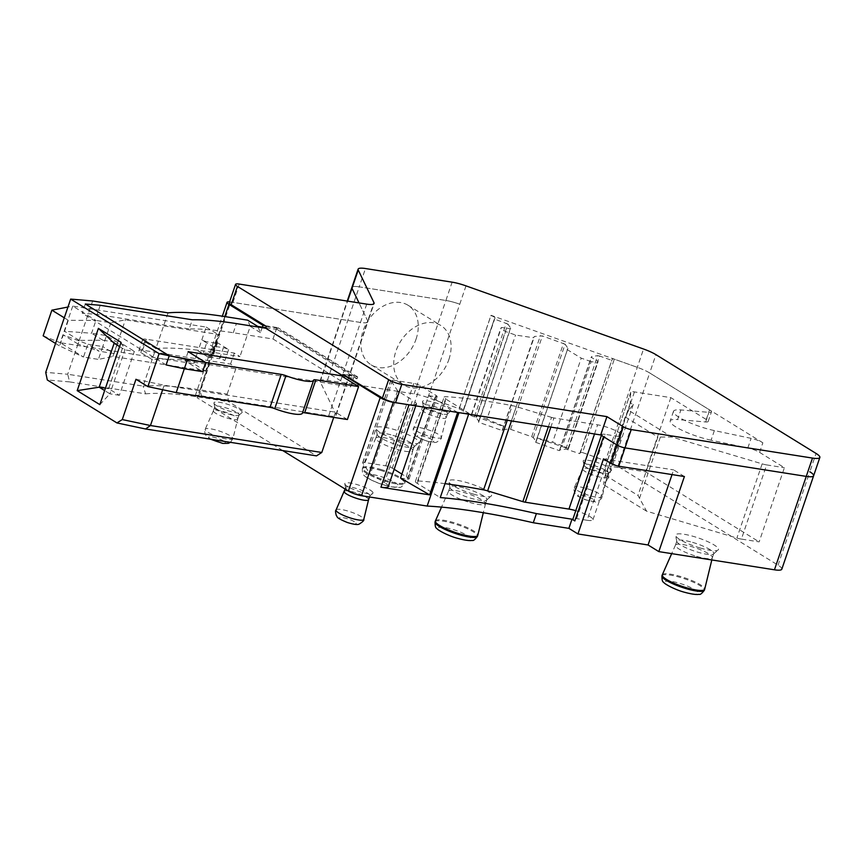 <?xml version="1.0" encoding="UTF-8"?>
<svg xmlns="http://www.w3.org/2000/svg" width="863" height="863" viewBox="0 0 863 863"><rect width="100%" height="100%" fill="white"/><g stroke="black" fill="none" stroke-linecap="round" stroke-linejoin="round"><path stroke-width="0.65" stroke-dasharray="4.32 3.24" d="M265.168 325.675L277.854 327.67L277.228 329.504L357.099 378.771L342.19 376.43M265.847 327.713L277.228 329.504M262.309 327.153L260.443 332.643L257.832 326.451M357.099 378.771L357.724 376.937L345.049 374.941M357.724 376.937L277.854 327.67M282.751 450.572L197.152 397.767L224.79 316.57M347.39 419.526L335.491 412.19L333.722 417.379M168.037 312.848L155.879 348.555L144.553 341.565A9.871 1.963 -161.2 0 1 142.665 339.558A9.871 1.963 -161.2 0 1 146.343 339.245L234.294 353.086L239.957 356.581L212.913 352.32A217.174 43.279 18.8 0 0 155.879 348.555L143.096 386.106L67.702 374.24L69.623 381.899L145.61 393.852L143.096 386.106A217.174 43.279 -161.2 0 1 200.13 389.871L227.174 394.121L228.706 401.716L316.505 455.88M227.174 394.121L236.214 367.562L209.17 363.312A217.174 43.279 -161.2 0 0 152.136 359.547L140.809 352.557A9.871 1.963 -161.2 0 1 138.921 350.551A9.871 1.963 -161.2 0 1 142.6 350.238L230.55 364.078L236.214 367.562M234.294 353.086L230.55 364.078M260.443 332.643L250.248 326.354L239.957 356.581M102.924 340.227L91.586 333.237L106.505 335.588L102.773 346.57L114.099 353.56L117.843 342.579L102.924 340.227L79.299 340.367L78.048 344.035L99.18 351.219L87.853 344.229L102.773 346.57L98.404 359.396L112.913 356.473L205.599 371.058L213.711 347.239A3.948 0.787 -161.2 0 1 212.956 346.441A3.948 0.787 -161.2 0 1 214.423 346.311L223.377 347.724L219.634 358.717A3.948 0.787 -161.2 0 1 224.887 360.583L212.988 353.237A3.948 0.787 -161.2 0 1 213.744 354.046A3.948 0.787 -161.2 0 1 212.276 354.164L203.323 352.762A3.948 0.787 -161.2 0 1 198.069 350.896L206.181 327.088L72.729 306.085L95.955 320.421L68.306 320.292L64.563 331.284L91.586 333.237L95.955 320.421L110.874 322.762L125.383 319.839L218.069 334.423L213.711 347.239L201.813 339.903A3.948 0.787 -161.2 0 0 207.066 341.77L203.323 352.762M223.377 347.724A3.948 0.787 -161.2 0 1 228.63 349.591L216.732 342.255A3.948 0.787 -161.2 0 1 217.487 343.053A3.948 0.787 -161.2 0 1 216.009 343.183L207.066 341.77M250.248 326.354L247.638 320.162M92.643 300.982L67.702 374.24L45.717 372.352M114.099 353.56L99.18 351.219M302.492 412.924A5.922 1.176 18.8 0 0 302.449 412.989A5.922 1.176 18.8 0 0 302.438 413.032L313.668 380.065M135.987 379.267L164.175 385.232L335.491 412.19M459.235 408.717L459.105 408.922A4.941 0.982 18.8 0 1 463.226 411.36A4.941 0.982 18.8 0 0 463.226 411.36L462.546 412.428L476.106 417.487L478.911 421.522L478.469 422.201L502.18 430.54L502.622 429.86L508.663 428.933L510.583 429.321L531.694 436.743L533.312 437.606L536.106 441.64L535.664 442.32L559.386 450.659L559.828 449.979L565.858 449.051L579.731 453.647L580.4 452.622A4.941 0.982 18.8 0 1 582.536 452.568L614.327 359.159L637.315 367.336L491.036 315.308L459.235 408.717L427.962 397.595A19.741 3.937 18.8 0 0 414.089 393.884L327.444 380.249A19.741 3.937 18.8 0 0 320.076 380.885A19.741 3.937 18.8 0 0 320.184 381.716L335.944 414.391A19.741 3.937 18.8 0 1 336.041 415.232A19.741 3.937 18.8 0 1 328.684 415.858L198.943 395.437A9.871 1.963 18.8 0 0 195.265 395.761A9.871 1.963 18.8 0 0 197.152 397.767M582.536 452.568L605.513 460.745L643.55 349.019M781.813 569.181A19.741 3.937 18.8 0 0 778.048 565.168L617.886 466.376A19.741 3.937 18.8 0 0 605.513 460.745M372.87 492.374A14.887 2.967 18.8 0 0 357.498 484.726A14.887 2.967 18.8 0 0 344.801 483.863A14.887 2.967 18.8 0 0 344.941 484.219A14.887 2.967 18.8 0 0 358.652 491.338A14.887 2.967 18.8 0 0 372.794 493.388A14.887 2.967 18.8 0 0 372.87 492.374M700.217 548.005A22.632 4.509 18.8 0 0 718.124 550.011A22.632 4.509 18.8 0 0 693.82 536.527A22.632 4.509 18.8 0 0 675.578 535.524A22.632 4.509 18.8 0 0 700.217 548.005M400.605 440.993A22.632 4.509 18.8 0 0 418.512 442.999A22.632 4.509 18.8 0 0 394.208 429.515A22.632 4.509 18.8 0 0 375.955 428.512A22.632 4.509 18.8 0 0 400.605 440.993M473.334 494.089A22.632 4.509 18.8 0 0 491.241 496.096A22.632 4.509 18.8 0 0 466.937 482.611A22.632 4.509 18.8 0 0 448.695 481.608A22.632 4.509 18.8 0 0 473.334 494.089M583.323 461.586A14.887 2.967 18.8 0 0 597.034 468.706A14.887 2.967 18.8 0 0 611.166 470.756A14.887 2.967 18.8 0 0 611.252 469.742A14.887 2.967 18.8 0 0 595.88 462.093A14.887 2.967 18.8 0 0 583.183 461.23A14.887 2.967 18.8 0 0 583.323 461.586M422.579 402.19A14.887 2.967 18.8 0 0 436.3 409.31A14.887 2.967 18.8 0 0 450.432 411.36A14.887 2.967 18.8 0 0 450.518 410.346A14.887 2.967 18.8 0 0 435.146 402.697A14.887 2.967 18.8 0 0 422.449 401.834A14.887 2.967 18.8 0 0 422.579 402.19M214.089 403.496A14.887 2.967 18.8 0 0 227.8 410.615A14.887 2.967 18.8 0 0 241.931 412.665A14.887 2.967 18.8 0 0 242.018 411.651A14.887 2.967 18.8 0 0 226.645 404.003A14.887 2.967 18.8 0 0 213.948 403.14A14.887 2.967 18.8 0 0 214.089 403.496M110.874 322.762L106.505 335.588L117.843 342.579M69.623 381.899L47.303 379.968M162.643 389.731L164.175 385.232M614.327 359.159A4.941 0.982 18.8 0 0 612.191 359.224L579.731 453.647M567.778 449.44L599.58 356.031L611.533 360.238M599.58 356.031L597.66 355.642L591.619 356.581L591.177 357.26L598.145 361.478L597.423 362.589L591.187 361.64L562.536 445.772L552.6 442.277L581.241 358.145L591.187 361.64M559.828 449.979L591.619 356.581M559.386 450.659L591.177 357.26M535.664 442.32L537.066 438.199L568.458 448.684L598.145 361.478M536.106 441.64L567.908 348.231L537.066 438.199M533.312 437.606L565.103 344.197L567.908 348.231M565.103 344.197L542.385 335.912L534.424 336.451L533.571 337.757L515.556 335.038L505.61 331.543L476.969 415.675L486.915 419.17L515.556 335.038M502.622 429.86L534.424 336.451M502.18 430.54L533.571 337.757M478.469 422.201L479.871 418.08L503.582 426.419M478.911 421.522L510.702 328.113L510.26 328.792L501.414 327.455L500.702 328.555L505.61 331.543M476.969 415.675L471.554 414.164L479.871 418.08L510.26 328.792M476.106 417.487L507.908 324.078L510.702 328.113M507.908 324.078L494.337 319.019L462.546 412.428M495.006 317.994A4.941 0.982 18.8 0 0 495.028 317.951L463.226 411.36L494.337 319.019M495.028 317.951A4.941 0.982 18.8 0 0 490.907 315.513L459.105 408.922M468.652 414.175L468.943 413.323A296.149 59.008 18.8 0 0 458.965 412.654M684.402 476.527L673.636 469.882L672.04 474.585M112.913 356.473L125.383 319.839M457.681 412.449L428.609 395.642L424.65 407.25M536.969 437.919L552.6 442.277M568.458 448.684L562.536 445.772M503.485 426.139L486.915 419.17M576.635 518.631L605.319 434.38L615.761 436.02L587.077 520.27L576.635 518.631A9.871 1.963 18.8 0 0 572.956 518.943M587.077 520.27A15.793 3.15 18.8 0 0 592.967 519.763A15.793 3.15 18.8 0 0 575.772 510.669M445.006 483.658A296.149 59.008 18.8 0 0 417.627 480.918A9.871 1.963 18.8 0 0 415.405 481.392A9.871 1.963 18.8 0 0 417.293 483.409L440.259 497.573M603.517 458.857L673.636 469.882M205.599 371.058L193.711 363.711L60.259 342.719L83.484 357.045L59.579 345.934L63.323 334.941L87.853 344.229L83.484 357.045L98.404 359.396M428.609 395.642L435.319 396.7A4.941 0.982 18.8 0 0 437.163 396.538A4.941 0.982 18.8 0 0 436.214 395.534L420.357 385.75A4.941 0.982 18.8 0 0 413.798 383.42L392.579 380.087A4.941 0.982 18.8 0 0 390.745 380.238A4.941 0.982 18.8 0 0 390.81 380.518L397.606 390.734A4.941 0.982 18.8 0 0 398.479 391.457L412.579 400.152L384.52 482.568L370.421 473.873L398.479 391.457M400.551 478.059L407.26 479.116A4.941 0.982 18.8 0 0 409.105 478.965A4.941 0.982 18.8 0 0 408.167 477.951L401.899 474.089M568.285 448.188L597.423 362.589M605.319 434.38A9.871 1.963 18.8 0 0 601.64 434.693L601.403 435.384M615.761 436.02A15.793 3.15 18.8 0 0 621.651 435.513A15.793 3.15 18.8 0 0 613.809 429.817A15.793 3.15 18.8 0 0 597.628 424.833L553.949 417.962L550.831 427.109M548.361 426.721L551.543 417.39A4.941 0.982 18.8 0 0 553.949 417.962M551.543 417.39L516.333 406.635A9.871 1.963 18.8 0 0 512.255 405.621A296.149 59.008 18.8 0 0 446.311 396.667A9.871 1.963 18.8 0 0 444.089 397.142A9.871 1.963 18.8 0 0 445.977 399.159L468.943 413.323M212.956 346.441L209.213 357.433A3.948 0.787 -161.2 0 0 209.968 358.231L198.069 350.896L193.711 363.711M471.554 414.164L500.702 328.555M394.164 469.321L392.298 468.167A4.941 0.982 18.8 0 0 385.739 465.837L364.52 462.503A4.941 0.982 18.8 0 0 362.687 462.654A4.941 0.982 18.8 0 0 362.751 462.946L369.547 473.151A4.941 0.982 18.8 0 0 370.421 473.873M471.727 414.661L501.414 327.455M714.37 430.583L711.09 440.206L747.843 447.973A9.871 1.963 -161.2 0 1 759.58 452.385L762.86 442.773A9.871 1.963 18.8 0 0 751.112 438.361L714.37 430.583A29.612 5.901 -161.2 0 1 686.074 421.047A29.612 5.901 -161.2 0 1 673.485 411.327A29.612 5.901 -161.2 0 1 680.896 409.936L708.965 412.363A9.871 1.963 18.8 0 0 711.436 411.899A9.871 1.963 18.8 0 0 709.548 409.893L649.688 372.967A19.741 3.937 18.8 0 0 637.315 367.336A19.741 3.937 18.8 0 1 649.688 372.967L655.923 354.65M759.58 452.385L784.402 467.703L759.149 541.878L741.382 539.084L766.635 464.909A9.871 1.963 -161.2 0 1 762.148 463.852L671.824 436.991L628.663 410.367L633.313 404.359L630.217 403.258L630.734 392.341A9.871 1.963 -161.2 0 1 630.756 392.234A9.871 1.963 -161.2 0 1 634.434 391.91L670.831 397.638L706.268 419.504A9.871 1.963 -161.2 0 1 708.156 421.511A9.871 1.963 -161.2 0 1 705.686 421.975L677.617 419.558L680.896 409.936M711.09 440.206A29.612 5.901 -161.2 0 1 682.806 430.659A29.612 5.901 -161.2 0 1 670.206 420.95A29.612 5.901 -161.2 0 1 677.617 419.558M766.635 464.909L784.402 467.703M630.217 403.258L604.963 477.433L605.481 466.516A9.871 1.963 -161.2 0 1 605.502 466.408A9.871 1.963 -161.2 0 1 609.181 466.096L645.578 471.824L759.149 541.878M670.831 397.638L645.578 471.824M741.382 539.084A9.871 1.963 -161.2 0 1 736.894 538.027L646.57 511.166L637.994 495.448L657.865 437.066L671.824 436.991M628.663 410.367L625.222 416.926L657.865 437.066M633.313 404.359L608.059 478.534L604.963 477.433M646.57 511.166L603.41 484.542L608.059 478.534M625.222 416.926L605.351 475.308L603.41 484.542M605.351 475.308L637.994 495.448M119.601 346.602L124.908 349.882L134.358 351.37L119.396 395.319L108.63 388.684L123.603 344.725L134.358 351.37M114.143 343.237L123.603 344.725M105.448 388.177L108.63 388.684M448.889 359.461A35.049 25.879 121.7 0 0 440.81 325.47A35.049 25.879 121.7 0 0 395.934 351.133A35.049 25.879 121.7 0 0 404.013 385.125A35.049 25.879 121.7 0 0 448.889 359.461M416.042 339.202A35.049 25.879 121.7 0 0 407.962 305.211A35.049 25.879 121.7 0 0 363.075 330.863A35.049 25.879 121.7 0 0 371.155 364.855A35.049 25.879 121.7 0 0 416.042 339.202M435.416 520.896A22.384 4.466 -161.2 0 1 453.42 522.503A22.384 4.466 -161.2 0 1 477.8 535.33M380.68 469.407A22.384 4.466 -161.2 0 1 405.06 482.234A22.384 4.466 -161.2 0 1 405.038 482.309A22.384 4.466 -161.2 0 1 387.012 480.767A22.384 4.466 -161.2 0 1 362.654 467.875A22.384 4.466 -161.2 0 1 362.676 467.8A22.384 4.466 -161.2 0 1 380.68 469.407M662.299 574.812A22.384 4.466 -161.2 0 1 680.303 576.419A22.384 4.466 -161.2 0 1 704.683 589.246M237.595 418.415A12.837 2.557 -161.2 0 1 237.713 418.987A12.837 2.557 -161.2 0 1 237.703 419.03A12.837 2.557 -161.2 0 1 226.052 417.757A12.837 2.557 -161.2 0 1 213.517 411.381A12.837 2.557 -161.2 0 1 213.409 410.766A12.837 2.557 -161.2 0 1 213.42 410.723A12.837 2.557 -161.2 0 1 225.167 412.072A12.837 2.557 -161.2 0 1 237.595 418.415M446.095 417.109A12.837 2.557 -161.2 0 1 446.214 417.692A12.837 2.557 -161.2 0 1 446.203 417.735A12.837 2.557 -161.2 0 1 434.553 416.451A12.837 2.557 -161.2 0 1 422.018 410.076A12.837 2.557 -161.2 0 1 421.91 409.461A12.837 2.557 -161.2 0 1 421.921 409.418A12.837 2.557 -161.2 0 1 433.668 410.777A12.837 2.557 -161.2 0 1 446.095 417.109M606.84 476.505A12.837 2.557 -161.2 0 1 606.959 477.077A12.837 2.557 -161.2 0 1 606.948 477.12A12.837 2.557 -161.2 0 1 595.287 475.837A12.837 2.557 -161.2 0 1 582.752 469.472A12.837 2.557 -161.2 0 1 582.644 468.846A12.837 2.557 -161.2 0 1 582.665 468.803A12.837 2.557 -161.2 0 1 594.402 470.162A12.837 2.557 -161.2 0 1 606.84 476.505M469.774 502.449A19.493 3.884 18.8 0 0 485.481 503.787A19.493 3.884 18.8 0 0 485.502 503.722A19.493 3.884 18.8 0 0 464.272 492.568A19.493 3.884 18.8 0 0 448.587 491.166A19.493 3.884 18.8 0 0 448.566 491.23A19.493 3.884 18.8 0 0 469.774 502.449M397.045 449.364A19.493 3.884 18.8 0 0 412.741 450.702A19.493 3.884 18.8 0 0 412.762 450.626A19.493 3.884 18.8 0 0 391.532 439.472A19.493 3.884 18.8 0 0 375.858 438.07A19.493 3.884 18.8 0 0 375.837 438.134A19.493 3.884 18.8 0 0 397.045 449.364M696.657 556.365A19.493 3.884 18.8 0 0 712.363 557.703A19.493 3.884 18.8 0 0 712.385 557.638A19.493 3.884 18.8 0 0 691.155 546.484A19.493 3.884 18.8 0 0 675.47 545.082A19.493 3.884 18.8 0 0 675.449 545.146A19.493 3.884 18.8 0 0 696.657 556.365M344.272 491.457L344.283 491.446A12.837 2.557 -161.2 0 1 356.02 492.795A12.837 2.557 -161.2 0 1 368.458 499.138A12.837 2.557 -161.2 0 1 368.577 499.709L368.566 499.731M238.965 414.38A12.837 2.557 -161.2 0 1 239.073 415.006A12.837 2.557 -161.2 0 1 238.9 415.265A12.837 2.557 -161.2 0 1 226.71 413.496A12.837 2.557 -161.2 0 1 214.887 407.347A12.837 2.557 -161.2 0 1 214.768 407.045A12.837 2.557 -161.2 0 1 214.779 406.732A12.837 2.557 -161.2 0 1 226.43 408.016A12.837 2.557 -161.2 0 1 238.965 414.38M447.466 413.086A12.837 2.557 -161.2 0 1 447.573 413.701A12.837 2.557 -161.2 0 1 447.401 413.96A12.837 2.557 -161.2 0 1 435.211 412.19A12.837 2.557 -161.2 0 1 423.388 406.052A12.837 2.557 -161.2 0 1 423.269 405.739A12.837 2.557 -161.2 0 1 423.28 405.427A12.837 2.557 -161.2 0 1 434.93 406.71A12.837 2.557 -161.2 0 1 447.466 413.086M608.21 472.471A12.837 2.557 -161.2 0 1 608.318 473.097A12.837 2.557 -161.2 0 1 608.135 473.345A12.837 2.557 -161.2 0 1 595.945 471.586A12.837 2.557 -161.2 0 1 584.122 465.437A12.837 2.557 -161.2 0 1 584.003 465.135A12.837 2.557 -161.2 0 1 584.014 464.823A12.837 2.557 -161.2 0 1 595.664 466.106A12.837 2.557 -161.2 0 1 608.21 472.471M465.675 488.447A19.493 3.884 -161.2 0 1 486.883 499.666A19.493 3.884 -161.2 0 1 486.603 500.055A19.493 3.884 -161.2 0 1 471.176 498.329A19.493 3.884 -161.2 0 1 449.947 487.584A19.493 3.884 -161.2 0 1 449.968 487.11A19.493 3.884 -161.2 0 1 465.675 488.447M392.935 435.351A19.493 3.884 -161.2 0 1 414.143 446.581A19.493 3.884 -161.2 0 1 413.873 446.969A19.493 3.884 -161.2 0 1 398.447 445.243A19.493 3.884 -161.2 0 1 377.217 434.488A19.493 3.884 -161.2 0 1 377.239 434.013A19.493 3.884 -161.2 0 1 392.935 435.351M692.558 542.363A19.493 3.884 -161.2 0 1 713.766 553.582A19.493 3.884 -161.2 0 1 713.485 553.97A19.493 3.884 -161.2 0 1 698.059 552.244A19.493 3.884 -161.2 0 1 676.829 541.5A19.493 3.884 -161.2 0 1 676.851 541.025A19.493 3.884 -161.2 0 1 692.558 542.363M345.739 488.07A12.837 2.557 -161.2 0 1 345.621 487.768A12.837 2.557 -161.2 0 1 345.632 487.455A12.837 2.557 -161.2 0 1 357.293 488.738A12.837 2.557 -161.2 0 1 369.828 495.103A12.837 2.557 -161.2 0 1 369.936 495.729A12.837 2.557 -161.2 0 1 369.752 495.977A12.837 2.557 -161.2 0 1 357.562 494.219A12.837 2.557 -161.2 0 1 345.739 488.07M99.849 404.628L109.935 393.83L104.639 390.561M121.047 342.352L124.908 349.882L109.935 393.83L119.396 395.319M43.15 335.804L60.259 342.719L72.729 306.085L67.961 307.023M64.283 317.811L68.306 320.292M55.556 343.452L59.579 345.934M206.181 327.088L218.069 334.423M567.056 349.537L581.241 358.145M415.772 405.858L416.344 404.164A19.741 3.937 18.8 0 0 412.579 400.152M388.285 486.581A19.741 3.937 18.8 0 0 384.52 482.568M145.61 393.852A211.252 42.093 -161.2 0 1 201.662 397.465L228.706 401.716M209.213 357.433A3.948 0.787 -161.2 0 1 210.68 357.304L219.634 358.717M328.684 415.858L360.486 322.449L230.745 302.039A9.871 1.963 18.8 0 0 229.58 301.888M229.299 302.697A9.871 1.963 18.8 0 1 232.978 302.384L360.486 322.449A19.741 3.937 18.8 0 0 367.843 321.823A19.741 3.937 18.8 0 0 367.735 320.982L373.485 304.1M335.944 414.391L367.735 320.982L359.03 302.924L367.735 320.982A19.741 3.937 18.8 0 1 367.843 321.823L374.078 303.506M327.444 380.249L359.235 286.85A19.741 3.937 18.8 0 0 351.877 287.476A19.741 3.937 18.8 0 1 359.235 286.85L445.891 300.475L359.235 286.85L365.47 268.533M427.962 397.595L459.763 304.186A19.741 3.937 18.8 0 0 445.891 300.475L452.126 282.169M762.86 442.773L649.688 372.967L617.886 466.376M78.048 344.035L63.323 334.941M79.299 340.367L64.563 331.284M366.721 304.132L360.486 322.449A19.741 3.937 18.8 0 0 367.843 321.823L336.041 415.232M266.3 326.376L276.753 328.016L354.359 375.89L343.916 374.251M465.998 285.869L459.763 304.186A19.741 3.937 18.8 0 0 445.891 300.475L414.089 393.884M813.615 475.772A19.741 3.937 18.8 0 0 809.839 471.759L816.074 453.442M276.753 328.016L273.01 339.008L233.29 332.751A197.433 39.342 18.8 0 0 189.18 328.943L192.298 319.785M100.227 305.297L97.109 314.456L189.18 328.943M85.318 304.013L82.201 313.172L97.109 314.456M166.117 364.941L82.201 313.172M188.134 351.673L185.016 360.831L202.578 371.662M342.471 375.578L343.291 376.074L342.352 375.934M354.359 375.89L350.615 386.883L185.016 360.831M273.01 339.008L350.615 386.883M343.291 376.074L343.744 374.736M228.63 349.591L224.887 360.583M216.732 342.255L212.988 353.237M225.07 316.613L212.913 352.32M201.662 397.465L200.13 389.871L209.17 363.312M144.553 341.565L140.809 352.557M580.4 452.622L612.191 359.224M565.858 449.051L597.66 355.642M531.694 436.743L563.496 343.345M510.583 429.321L542.385 335.912M508.663 428.933L540.454 335.524M474.488 416.624L506.29 323.215M435.319 396.7L407.26 479.116M594.521 433.981L597.628 424.833M516.333 406.635L511.468 420.917M507.271 420.249L512.255 405.621M417.627 480.918L446.311 396.667M417.293 483.409L445.977 399.159M408.167 477.951L436.214 395.534M420.357 385.75L392.298 468.167M385.739 465.837L413.798 383.42M392.579 380.087L364.52 462.503M362.751 462.946L390.81 380.518M397.606 390.734L369.547 473.151M705.686 421.975L708.965 412.363M605.481 466.516L630.734 392.341M634.434 391.91L609.181 466.096M762.148 463.852L736.894 538.027M639.483 498.383L660.4 436.948M457.174 538.113A17.454 3.474 -161.2 0 1 438.328 528.9A17.454 3.474 -161.2 0 1 452.244 529.256A17.454 3.474 -161.2 0 1 471.079 538.469A17.454 3.474 -161.2 0 1 457.174 538.113M384.445 485.017A17.454 3.474 -161.2 0 1 365.599 475.804A17.454 3.474 -161.2 0 1 379.504 476.16A17.454 3.474 -161.2 0 1 398.35 485.373A17.454 3.474 -161.2 0 1 384.445 485.017M684.057 592.029A17.454 3.474 -161.2 0 1 665.211 582.816A17.454 3.474 -161.2 0 1 679.127 583.172A17.454 3.474 -161.2 0 1 697.962 592.385A17.454 3.474 -161.2 0 1 684.057 592.029M225.211 442.385A8.738 1.737 -161.2 0 1 218.253 442.201A8.738 1.737 -161.2 0 1 208.814 437.595A8.738 1.737 -161.2 0 1 215.782 437.778A8.738 1.737 -161.2 0 1 225.211 442.385M433.711 441.079A8.738 1.737 -161.2 0 1 426.754 440.907A8.738 1.737 -161.2 0 1 417.314 436.29A8.738 1.737 -161.2 0 1 424.283 436.473A8.738 1.737 -161.2 0 1 433.711 441.079M594.445 500.475A8.738 1.737 -161.2 0 1 587.487 500.292A8.738 1.737 -161.2 0 1 578.059 495.686A8.738 1.737 -161.2 0 1 585.017 495.858A8.738 1.737 -161.2 0 1 594.445 500.475M435.071 521.888A22.384 4.466 -161.2 0 1 453.107 523.42A22.384 4.466 -161.2 0 1 477.466 536.322M380.367 470.324A22.384 4.466 -161.2 0 1 404.725 483.226A22.384 4.466 -161.2 0 1 386.7 481.683A22.384 4.466 -161.2 0 1 362.341 468.792A22.384 4.466 -161.2 0 1 380.367 470.324M661.953 575.804A22.384 4.466 -161.2 0 1 679.99 577.336A22.384 4.466 -161.2 0 1 704.348 590.238M356.074 523.107A8.738 1.737 -161.2 0 1 349.105 522.924A8.738 1.737 -161.2 0 1 339.677 518.318A8.738 1.737 -161.2 0 1 346.635 518.49A8.738 1.737 -161.2 0 1 356.074 523.107M232.783 438.026A14.639 2.913 -161.2 0 1 232.924 438.684A14.639 2.913 -161.2 0 1 219.741 437.314A14.639 2.913 -161.2 0 1 205.318 430.001A14.639 2.913 -161.2 0 1 205.211 429.245A14.639 2.913 -161.2 0 1 218.609 430.799A14.639 2.913 -161.2 0 1 232.783 438.026M441.284 436.721A14.639 2.913 -161.2 0 1 441.414 437.379A14.639 2.913 -161.2 0 1 428.242 436.009A14.639 2.913 -161.2 0 1 413.819 428.706A14.639 2.913 -161.2 0 1 413.711 427.951A14.639 2.913 -161.2 0 1 427.099 429.494A14.639 2.913 -161.2 0 1 441.284 436.721M602.018 496.117A14.639 2.913 -161.2 0 1 602.158 496.775A14.639 2.913 -161.2 0 1 588.976 495.405A14.639 2.913 -161.2 0 1 574.553 488.091A14.639 2.913 -161.2 0 1 574.445 487.336A14.639 2.913 -161.2 0 1 587.843 488.89A14.639 2.913 -161.2 0 1 602.018 496.117M336.063 509.968A14.639 2.913 -161.2 0 1 349.461 511.522A14.639 2.913 -161.2 0 1 363.636 518.749A14.639 2.913 -161.2 0 1 363.776 519.407M706.268 419.504L709.548 409.893M747.843 447.973L751.112 438.361M216.009 343.183L212.276 354.164M214.423 346.311L210.68 357.304M198.943 395.437L230.745 302.039M320.184 381.716L347.616 301.122M778.048 565.168L809.839 471.759M146.343 339.245L142.6 350.238M232.978 302.384L239.213 284.067M233.29 332.751L236.408 323.603M592.967 519.763L621.651 435.513M415.405 481.392L444.089 397.142M409.105 478.965L437.163 396.538M362.687 462.654L390.745 380.238M630.756 392.234L605.502 466.408M407.962 305.211L440.81 325.47M371.155 364.855L404.013 385.125M362.654 467.875L362.341 468.792C362.277 472.935 362.848 475.082 364.035 475.243C364.326 476.732 375.416 482.751 384.618 485.168C395.966 488.264 399.051 487.401 399.429 487.293C400.486 487.897 402.255 486.538 404.725 483.226L405.038 482.309M213.42 410.723L205.211 429.245C204.445 429.763 204.542 431.673 205.513 434.984L210.367 439.181M230.432 442.341L232.924 438.684L237.713 418.987M423.28 405.427L413.711 427.951C412.946 428.458 413.043 430.367 414.013 433.679C415.675 434.823 412.007 435.114 424.952 440.464C431.381 442.439 435.34 442.967 436.84 442.039C440.4 439.828 441.932 438.275 441.414 437.379L446.214 417.692M582.665 468.803L574.445 487.336C573.679 487.854 573.776 489.763 574.747 493.075C576.408 494.219 572.741 494.51 585.686 499.85L594.812 501.77C596.926 503.194 603.474 497.368 602.158 496.775L606.959 477.077M485.502 503.722L483.312 512.719M448.587 491.166L441.522 507.11M412.762 450.626L405.06 482.234M375.858 438.07L362.676 467.8M712.385 557.638L711.813 559.958M675.47 545.082L671.684 553.636M239.073 415.006L237.703 419.03M214.779 406.732L213.409 410.766M447.573 413.701L446.203 417.735M608.318 473.097L606.948 477.12M584.014 464.823L582.644 468.846M486.883 499.666L485.481 503.787M449.968 487.11L448.566 491.23M414.143 446.581L412.741 450.702M377.239 434.013L375.837 438.134M713.766 553.582L712.363 557.703M676.851 541.025L675.449 545.146M345.632 487.455L345.103 489.03M369.936 495.729L369.504 496.991M708.156 421.511L711.436 411.899M673.485 411.327L670.206 420.95M238.9 415.265L241.931 412.665M214.768 407.045L213.948 403.14M447.401 413.96L450.432 411.36M423.269 405.739L422.449 401.834M608.135 473.345L611.166 470.756M584.003 465.135L583.183 461.23M486.603 500.055L491.241 496.096M449.947 487.584L448.695 481.608M413.873 446.969L418.512 442.999M377.217 434.488L375.955 428.512M713.485 553.97L718.124 550.011M676.829 541.5L675.578 535.524M345.621 487.768L344.801 483.863M369.752 495.977L372.794 493.388M320.076 380.885L347.25 301.068M302.449 412.989L313.679 380.022M142.665 339.558L138.921 350.551M217.487 343.053L213.744 354.046M195.265 395.761L222.352 316.192"/><path stroke-width="1.29" d="M333.722 417.379L321.78 452.482L150.453 425.535L122.266 419.569L135.987 379.267L147.864 386.602L159.083 353.636L70.658 299.083L92.643 300.982L168.037 312.848A217.174 43.279 18.8 0 1 225.07 316.613L247.638 320.162L257.832 326.451L262.309 327.153L262.935 325.319L265.168 325.675M262.309 327.153L265.847 327.713M345.049 374.941L342.805 374.596L342.19 376.43L358.609 386.559L347.39 419.526L304.661 412.805A5.922 1.176 18.8 0 0 302.492 412.924M262.935 325.319L228.943 304.359A9.871 1.963 18.8 0 1 227.055 302.352A9.871 1.963 18.8 0 1 229.58 301.888M343.744 374.736L382.438 398.005A9.871 1.963 18.8 0 0 395.556 402.676L600.691 434.952L617.121 445.081A5.922 1.176 18.8 0 0 624.995 447.886L806.258 476.398A19.741 3.937 18.8 0 0 813.615 475.772L781.813 569.181A19.741 3.937 18.8 0 1 774.456 569.807L658.836 551.619L648.07 544.985L577.951 533.949L568.89 528.361L533.28 522.751A296.149 59.008 18.8 0 0 427.163 506.063L361.521 495.729A9.871 1.963 18.8 0 1 348.393 491.069L282.751 450.572M348.393 491.069L380.195 397.66L342.805 374.596M321.78 452.482L316.505 455.88L145.577 428.987L116.947 422.935L47.303 379.968L45.717 372.352L70.658 299.083M122.266 419.569L116.947 422.935M77.195 390.648L98.393 328.382L121.047 342.352L99.849 404.628L77.195 390.648L99.18 387.196L105.448 388.177M147.864 386.602L176.203 392.6L270.022 407.358A5.922 1.176 18.8 0 1 274.736 408.674A23.689 4.725 18.8 0 0 302.406 413.172L313.625 380.205A23.689 4.725 18.8 0 0 313.668 380.065A5.922 1.176 18.8 0 1 313.679 380.022A5.922 1.176 18.8 0 1 315.88 379.839L358.609 386.559M380.195 397.66A9.871 1.963 18.8 0 0 393.323 402.331L408.986 404.79A19.741 3.937 18.8 0 0 416.344 404.164M145.577 428.987L150.453 425.535L162.643 389.731M427.163 506.063L458.965 412.654L457.681 412.449L429.623 494.866L380.928 487.207A19.741 3.937 18.8 0 0 388.285 486.581L415.772 405.858M533.28 522.751L536.398 513.593A296.149 59.008 18.8 0 0 440.259 497.573L468.652 414.175M658.836 551.619L684.402 476.527L618.76 466.203L631.231 429.569L812.493 458.08A19.741 3.937 18.8 0 0 819.85 457.455A19.741 3.937 18.8 0 0 816.074 453.442L655.923 354.65A19.741 3.937 18.8 0 0 643.55 349.019L465.998 285.869A19.741 3.937 18.8 0 0 452.126 282.169L365.47 268.533A19.741 3.937 18.8 0 0 358.113 269.159A19.741 3.937 18.8 0 0 358.221 269.99L373.97 302.665A19.741 3.937 18.8 0 1 374.078 303.506A19.741 3.937 18.8 0 1 366.721 304.132L239.213 284.067A9.871 1.963 18.8 0 0 235.534 284.38A9.871 1.963 18.8 0 0 237.422 286.397L388.674 379.698A9.871 1.963 18.8 0 0 401.791 384.359L606.926 416.635L623.356 426.764A5.922 1.176 18.8 0 0 631.231 429.569M648.07 544.985L672.04 474.585M424.65 407.25L400.551 478.059L429.623 494.866M601.403 435.384L572.956 518.943A9.871 1.963 18.8 0 0 574.844 520.95L572.007 519.202L536.398 513.593M575.772 510.669A15.793 3.15 18.8 0 0 568.954 509.084L525.265 502.212A4.941 0.982 18.8 0 1 522.859 501.64L487.649 490.885A9.871 1.963 18.8 0 0 483.571 489.871A296.149 59.008 18.8 0 0 445.006 483.658M577.951 533.949L603.517 458.857L610.885 463.399A5.922 1.176 18.8 0 0 618.76 466.203M601.64 434.693A9.871 1.963 18.8 0 0 603.517 436.7L617.121 445.081A5.922 1.176 18.8 0 0 624.995 447.886L806.258 476.398A19.741 3.937 18.8 0 0 813.615 475.772A19.741 3.937 18.8 0 0 809.839 471.759M401.899 474.089L394.164 469.321M98.393 328.382L114.143 343.237L119.601 346.602M114.143 343.237L99.18 387.196L104.639 390.561M483.312 512.719L477.8 535.33A22.384 4.466 -161.2 0 1 477.778 535.405A22.384 4.466 -161.2 0 1 459.742 533.863A22.384 4.466 -161.2 0 1 435.384 520.972A22.384 4.466 -161.2 0 1 435.416 520.896L441.522 507.11M711.813 559.958L704.683 589.246A22.384 4.466 -161.2 0 1 704.661 589.321A22.384 4.466 -161.2 0 1 686.624 587.779A22.384 4.466 -161.2 0 1 662.266 574.887A22.384 4.466 -161.2 0 1 662.299 574.812L671.684 553.636M369.504 496.991L368.566 499.753A12.837 2.557 -161.2 0 1 368.566 499.753A12.837 2.557 -161.2 0 1 356.915 498.48A12.837 2.557 -161.2 0 1 344.369 492.104A12.837 2.557 -161.2 0 1 344.261 491.479A12.837 2.557 -161.2 0 1 344.283 491.446M67.961 307.023L51.877 310.162L64.283 317.811M55.556 343.452L43.15 335.804L51.877 310.162M568.89 528.361L572.007 519.202M347.25 301.068L351.877 287.476A19.741 3.937 18.8 0 0 351.985 288.307L359.03 302.924L351.985 288.307L358.221 269.99M274.736 408.674L285.955 375.707A23.689 4.725 18.8 0 0 313.625 380.205M285.955 375.707A5.922 1.176 18.8 0 0 281.252 374.391L187.422 359.623L176.203 392.6M159.083 353.636L187.422 359.623L184.304 368.781L202.578 371.662L205.696 362.503L169.234 355.783L166.117 364.941L184.304 368.781M235.534 284.38L229.299 302.697A9.871 1.963 18.8 0 0 231.187 304.704L266.3 326.376L265.685 328.21L342.471 375.578M358.113 269.159L351.877 287.476A19.741 3.937 18.8 0 0 351.985 288.307L347.616 301.122M600.691 434.952L606.926 416.635M265.685 328.21L236.408 323.603A197.433 39.342 18.8 0 0 192.298 319.785L100.227 305.297L85.318 304.013L169.234 355.783M342.352 375.934L188.134 351.673L205.696 362.503M224.79 316.57L228.943 304.359M304.661 412.805L315.88 379.839M361.521 495.729L393.323 402.331M408.986 404.79L380.928 487.207M574.844 520.95L603.517 436.7M568.954 509.084L594.521 433.981M550.831 427.109L525.265 502.212M522.859 501.64L548.361 426.721M511.468 420.917L487.649 490.885M483.571 489.871L507.271 420.249M477.466 536.322A22.384 4.466 -161.2 0 1 459.429 534.78A22.384 4.466 -161.2 0 1 435.071 521.888C435.017 526.031 435.578 528.178 436.775 528.339C437.066 529.828 448.156 535.847 457.347 538.264C468.706 541.36 471.781 540.497 472.158 540.389C473.226 540.993 474.984 539.634 477.466 536.322L477.778 535.405M704.348 590.238A22.384 4.466 -161.2 0 1 686.312 588.695A22.384 4.466 -161.2 0 1 661.953 575.804C661.899 579.947 662.46 582.094 663.658 582.255C663.949 583.744 675.039 589.763 684.23 592.18C695.589 595.276 698.663 594.413 699.052 594.305C700.109 594.909 701.867 593.55 704.348 590.238L704.661 589.321M336.171 510.723A14.639 2.913 -161.2 0 1 336.063 509.968C335.297 510.486 335.405 512.395 336.376 515.707C338.037 516.851 334.359 517.142 347.304 522.482C353.744 524.467 357.703 524.984 359.202 524.068C362.762 521.845 364.283 520.303 363.776 519.407A14.639 2.913 -161.2 0 1 350.594 518.037A14.639 2.913 -161.2 0 1 336.171 510.723M610.885 463.399L623.356 426.764M774.456 569.807L812.493 458.08M270.022 407.358L281.252 374.391M373.485 304.1L373.97 302.665M231.187 304.704L237.422 286.397M382.438 398.005L388.674 379.698M395.556 402.676L401.791 384.359M210.367 439.181L222.773 443.409L228.339 443.345L230.432 442.341M435.384 520.972L435.071 521.888M662.266 574.887L661.953 575.804M345.103 489.03L336.063 509.968M368.566 499.731L363.776 519.407M222.352 316.192L227.055 302.352M813.615 475.772L819.85 457.455"/></g></svg>
